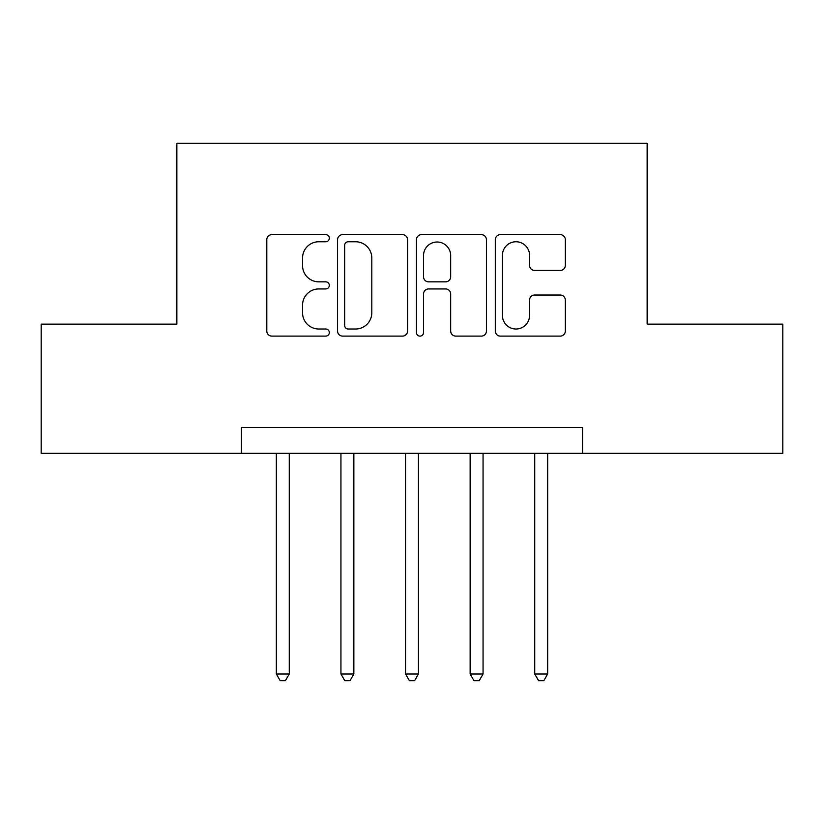 <?xml version="1.0" encoding="UTF-8"?>
<svg xmlns="http://www.w3.org/2000/svg" width="824" height="824" viewBox="0 0 824 824"><rect width="100%" height="100%" fill="white"/><g stroke="black" fill="none" stroke-linecap="round" stroke-linejoin="round"><path stroke-width="1.24" d="M329.312 238.208A3.554 3.554 0 0 0 325.768 234.655L271.868 234.655A5.068 5.068 0 0 0 266.791 239.733L266.791 331.042A5.068 5.068 0 0 0 271.868 336.11L325.768 336.11A3.554 3.554 0 0 0 329.312 332.566A3.554 3.554 0 0 0 325.768 329.013L318.785 329.013A16.233 16.233 0 0 1 302.552 312.78L302.552 305.168A16.233 16.233 0 0 1 318.785 288.936L325.768 288.936A3.554 3.554 0 0 0 329.312 285.382A3.554 3.554 0 0 0 325.768 281.839L318.785 281.839A16.233 16.233 0 0 1 302.552 265.606L302.552 257.994A16.233 16.233 0 0 1 318.785 241.762L325.768 241.762A3.554 3.554 0 0 0 329.312 238.208M560.248 270.416A5.068 5.068 0 0 0 565.326 265.349L565.326 239.733A5.068 5.068 0 0 0 560.248 234.655L500.395 234.655A5.068 5.068 0 0 0 495.317 239.733L495.317 331.042A5.068 5.068 0 0 0 500.395 336.11L560.248 336.11A5.068 5.068 0 0 0 565.326 331.042L565.326 300.101A5.068 5.068 0 0 0 560.248 295.023L534.632 295.023A5.068 5.068 0 0 0 529.564 300.101L529.564 315.438A13.565 13.565 0 0 1 515.989 329.013A13.565 13.565 0 0 1 502.424 315.438L502.424 255.327A13.565 13.565 0 0 1 515.989 241.762A13.565 13.565 0 0 1 529.564 255.327L529.564 265.349A5.068 5.068 0 0 0 534.632 270.416L560.248 270.416M241.463 453.344L41.2 453.344L41.2 324.141L176.861 324.141L176.861 143.263L647.139 143.263L647.139 324.141L782.8 324.141L782.8 453.344L582.537 453.344L582.537 427.502L241.463 427.502L241.463 453.344L582.537 453.344M407.561 239.733A5.068 5.068 0 0 0 402.493 234.655L342.63 234.655A5.068 5.068 0 0 0 337.562 239.733L337.562 331.042A5.068 5.068 0 0 0 342.63 336.11L402.493 336.11A5.068 5.068 0 0 0 407.561 331.042L407.561 239.733M421.507 234.655L481.371 234.655A5.068 5.068 0 0 1 486.438 239.733L486.438 331.042A5.068 5.068 0 0 1 481.371 336.11L455.754 336.11A5.068 5.068 0 0 1 450.677 331.042L450.677 294.014A5.068 5.068 0 0 0 445.609 288.936L428.614 288.936A5.068 5.068 0 0 0 423.536 294.014L423.536 332.566A3.554 3.554 0 0 1 419.993 336.11A3.554 3.554 0 0 1 416.439 332.566L416.439 239.733A5.068 5.068 0 0 1 421.507 234.655M348.212 241.762A3.554 3.554 0 0 0 344.659 245.315L344.659 325.459A3.554 3.554 0 0 0 348.212 329.013L355.566 329.013A16.233 16.233 0 0 0 371.799 312.78L371.799 257.994A16.233 16.233 0 0 0 355.566 241.762L348.212 241.762M450.677 255.584A13.565 13.565 0 0 0 437.111 242.009A13.565 13.565 0 0 0 423.536 255.584L423.536 276.761A5.068 5.068 0 0 0 428.614 281.839L445.609 281.839A5.068 5.068 0 0 0 450.677 276.761L450.677 255.584M276.339 453.344L276.339 674.011L289.265 674.011L289.265 453.344M289.265 674.011L285.382 680.737L280.222 680.737L276.339 674.011M340.94 453.344L340.94 674.011L353.857 674.011L353.857 453.344M353.857 674.011L349.984 680.737L344.813 680.737L340.94 674.011M405.542 453.344L405.542 674.011L418.458 674.011L418.458 453.344M418.458 674.011L414.585 680.737L409.415 680.737L405.542 674.011M470.144 453.344L470.144 674.011L483.06 674.011L483.06 453.344M483.06 674.011L479.187 680.737L474.016 680.737L470.144 674.011M534.735 453.344L534.735 674.011L547.661 674.011L547.661 453.344M547.661 674.011L543.778 680.737L538.618 680.737L534.735 674.011"/></g></svg>
